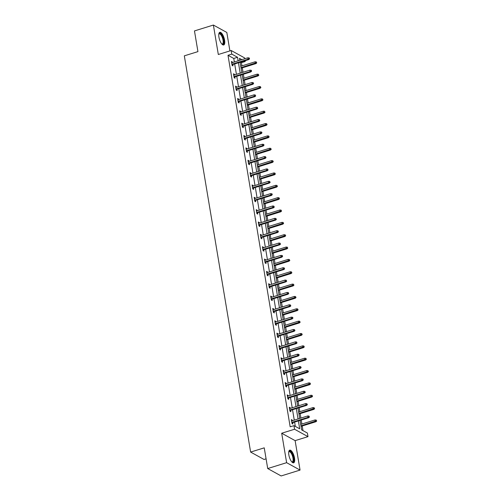 <?xml version="1.0" encoding="UTF-8"?>
<svg xmlns="http://www.w3.org/2000/svg" width="501" height="501" viewBox="0 0 501 501"><rect width="100%" height="100%" fill="white"/><g stroke="black" fill="none" stroke-linecap="round" stroke-linejoin="round"><path stroke-width="0.75" d="M288.852 454.927A6.626 2.392 -107.2 0 1 289.716 450.161A6.626 2.392 -107.2 0 1 294.513 458.046A6.626 2.392 -107.2 0 1 293.642 462.818A6.626 2.392 -107.2 0 1 288.852 454.927M218.924 37.087A6.626 2.392 -107.2 0 1 219.795 32.315A6.626 2.392 -107.2 0 1 224.592 40.205A6.626 2.392 -107.2 0 1 223.722 44.977A6.626 2.392 -107.2 0 1 218.924 37.087M229.909 50.908L226.815 32.452L213.388 25.05L218.317 54.503L231.18 50.513L244.607 57.916L244.751 58.755M267.709 468.548L286.622 462.68L300.055 470.082L281.136 475.95L267.709 468.548L264.24 447.844L250.625 452.071L184.318 55.843L197.939 51.616L194.469 30.918L213.388 25.05M245.077 60.715L245.214 61.517L244.231 60.978M241.964 65.875L241.426 62.688L245.214 61.517M302.999 430.628L302.222 425.982M301.896 424.021L301.226 420.038M300.901 418.078L300.155 413.632M299.83 411.672L299.16 407.689M298.834 405.729L298.089 401.282M297.763 399.322L297.093 395.339M296.767 393.379L296.022 388.933M295.696 386.972L295.026 382.989M294.701 381.029L293.955 376.583M293.63 374.623L292.96 370.64M292.634 368.68L291.889 364.233M291.563 362.273L290.893 358.29M290.567 356.33L289.822 351.884M289.497 349.923L288.826 345.94M288.501 343.98L287.756 339.534M287.43 337.574L286.76 333.591M286.434 331.631L285.689 327.184M285.363 325.224L284.693 321.241M284.368 319.281L283.622 314.835M283.297 312.875L282.627 308.885M282.301 306.931L281.556 302.485M281.23 300.525L280.56 296.536M280.234 294.575L279.489 290.135M279.163 288.175L278.493 284.186M278.168 282.226L277.422 277.779M277.097 275.819L276.427 271.836M276.101 269.876L275.356 265.43M275.03 263.47L274.36 259.487M274.034 257.527L273.289 253.08M272.964 251.12L272.293 247.137M271.968 245.177L271.223 240.73M270.897 238.77L270.227 234.787M269.901 232.827L269.156 228.381M268.83 226.421L268.16 222.438M267.835 220.478L267.089 216.031M266.764 214.071L266.094 210.088M265.768 208.128L265.023 203.682M264.697 201.721L264.027 197.738M263.701 195.778L262.956 191.332M262.63 189.372L261.96 185.389M261.635 183.429L260.889 178.982M260.564 177.022L259.894 173.039M259.568 171.079L258.823 166.633M258.497 164.672L257.827 160.689M257.501 158.729L256.756 154.283M256.431 152.323L255.76 148.34M255.435 146.38L254.69 141.933M254.364 139.973L253.694 135.99M253.368 134.03L252.623 129.584M252.297 127.623L251.627 123.641M251.302 121.68L250.556 117.234M250.231 115.274L249.561 111.291M249.235 109.331L248.49 104.884M248.164 102.924L247.494 98.941M247.168 96.981L246.423 92.535M246.097 90.575L245.427 86.592M245.102 84.631L244.356 80.185M244.031 78.225L243.361 74.236M243.035 72.282L242.29 67.835M300.049 420.402L301.633 429.877L307.382 433.046L307.99 436.647L294.557 429.244L293.955 425.643L299.704 428.812L298.383 420.921M300.055 470.082L295.127 440.636L307.99 436.647M266.081 458.841L264.052 459.473L250.625 452.071M289.409 407.989L290.192 407.745L289.284 407.244L289.947 411.208L290.856 411.703L290.624 410.338M290.192 407.745L290.298 408.378M285.276 383.29L286.058 383.046L285.15 382.545L285.814 386.503L286.722 387.004L286.491 385.632M286.058 383.046L286.165 383.672M281.142 358.591L281.925 358.347L281.017 357.846L281.681 361.803L282.589 362.304L282.357 360.933M281.925 358.347L282.032 358.973M277.009 333.891L277.792 333.647L276.884 333.146L277.548 337.104L278.456 337.605L278.224 336.234M277.792 333.647L277.898 334.273M272.876 309.192L273.659 308.948L272.751 308.447L273.414 312.405L274.323 312.906L274.091 311.534M273.659 308.948L273.765 309.574M268.743 284.493L269.525 284.249L268.617 283.748L269.281 287.706L270.189 288.207L269.958 286.835M269.525 284.249L269.632 284.875M264.609 259.787L265.392 259.549L264.484 259.048L265.148 263.006L266.056 263.507L265.824 262.136M265.392 259.549L265.499 260.176M260.476 235.088L261.259 234.85L260.351 234.349L261.015 238.307L261.923 238.808L261.691 237.436M261.259 234.85L261.365 235.476M256.343 210.389L257.126 210.151L256.218 209.65L256.881 213.608L257.79 214.109L257.558 212.737M257.126 210.151L257.232 210.777M252.21 185.689L252.992 185.445L252.084 184.95L252.748 188.908L253.656 189.403L253.425 188.038M252.992 185.445L253.099 186.078M248.076 160.99L248.859 160.746L247.951 160.245L248.615 164.203L249.523 164.704L249.291 163.332M248.859 160.746L248.966 161.378M243.943 136.291L244.726 136.047L243.818 135.546L244.482 139.503L245.39 140.004L245.158 138.633M244.726 136.047L244.832 136.673M239.81 111.591L240.593 111.347L239.685 110.846L240.348 114.804L241.257 115.305L241.025 113.934M240.593 111.347L240.699 111.974M235.677 86.892L236.459 86.648L235.551 86.147L236.215 90.105L237.123 90.606L236.892 89.234M236.459 86.648L236.566 87.274M231.543 62.193L232.326 61.949L231.418 61.448L232.082 65.406L232.99 65.907L232.758 64.535M232.326 61.949L232.433 62.575M295.321 426.395L294.601 422.092M294.275 420.132L292.534 409.743M292.208 407.783L290.467 397.393M290.142 395.433L288.401 385.044M288.075 383.083L286.334 372.694M286.008 370.734L284.267 360.344M283.942 358.384L282.201 347.995M281.875 346.034L280.134 335.645M279.808 333.685L278.068 323.295M277.742 321.335L276.001 310.946M275.675 308.985L273.934 298.59M273.609 296.63L271.868 286.24M271.542 284.28L269.801 273.89M269.475 271.93L267.734 261.541M267.409 259.581L265.668 249.191M265.342 247.231L263.601 236.841M263.275 234.881L261.535 224.492M261.209 222.532L259.468 212.142M259.142 210.182L257.401 199.793M257.076 197.832L255.335 187.443M255.009 185.483L253.268 175.093M252.942 173.133L251.201 162.744M250.876 160.783L249.135 150.394M248.809 148.434L247.068 138.044M246.742 136.084L245.002 125.695M244.676 123.734L242.935 113.345M242.609 111.385L240.868 100.995M240.543 99.035L238.802 88.646M238.476 86.686L236.735 76.296M236.409 74.336L234.668 63.94M234.343 61.986L233.754 58.46L227.999 55.285L290.173 426.814L293.955 425.643M233.61 74.543L234.393 74.298L233.485 73.797L234.149 77.755L235.057 78.256L234.825 76.885M234.393 74.298L234.499 74.925M237.743 99.242L238.526 98.998L237.618 98.497L238.282 102.454L239.19 102.956L238.958 101.584M238.526 98.998L238.633 99.624M241.877 123.941L242.659 123.697L241.751 123.196L242.415 127.154L243.323 127.655L243.091 126.283M242.659 123.697L242.766 124.323M246.01 148.64L246.793 148.396L245.885 147.895L246.548 151.853L247.456 152.354L247.225 150.983M246.793 148.396L246.899 149.022M250.143 173.34L250.926 173.095L250.018 172.595L250.682 176.559L251.59 177.053L251.358 175.688M250.926 173.095L251.032 173.728M254.276 198.039L255.059 197.795L254.151 197.3L254.815 201.258L255.723 201.759L255.491 200.387M255.059 197.795L255.166 198.427M258.41 222.738L259.192 222.5L258.284 221.999L258.948 225.957L259.856 226.458L259.624 225.087M259.192 222.5L259.299 223.127M262.543 247.438L263.326 247.2L262.418 246.699L263.081 250.657L263.989 251.158L263.758 249.786M263.326 247.2L263.432 247.826M266.676 272.143L267.459 271.899L266.551 271.398L267.215 275.356L268.123 275.857L267.891 274.485M267.459 271.899L267.565 272.525M270.809 296.842L271.592 296.598L270.684 296.097L271.348 300.055L272.256 300.556L272.024 299.185M271.592 296.598L271.699 297.225M274.943 321.542L275.725 321.298L274.817 320.797L275.481 324.754L276.389 325.255L276.157 323.884M275.725 321.298L275.832 321.924M279.076 346.241L279.859 345.997L278.951 345.496L279.614 349.454L280.522 349.955L280.291 348.583M279.859 345.997L279.965 346.623M283.209 370.94L283.992 370.696L283.084 370.195L283.748 374.153L284.656 374.654L284.424 373.283M283.992 370.696L284.098 371.322M287.342 395.64L288.125 395.395L287.217 394.894L287.881 398.852L288.789 399.353L288.557 397.982M288.125 395.395L288.232 396.028M291.476 420.339L292.258 420.095L291.35 419.6L292.014 423.558L292.922 424.053L292.69 422.687M292.258 420.095L292.365 420.727M227.999 55.285L231.781 54.114L231.18 50.513M295.127 440.636L281.694 433.233L286.622 462.68M281.694 433.233L294.557 429.244M238.125 60.809L237.537 57.283L231.781 54.114M298.057 418.961L296.316 408.572M295.991 406.612L294.25 396.222M293.924 394.262L292.183 383.872M291.858 381.912L290.117 371.517M289.791 369.556L288.05 359.167M287.724 357.207L285.983 346.817M285.658 344.857L283.917 334.468M283.591 332.507L281.85 322.118M281.524 320.158L279.783 309.768M279.458 307.808L277.717 297.419M277.391 295.458L275.65 285.069M275.325 283.109L273.584 272.719M273.258 270.759L271.517 260.37M271.191 258.41L269.45 248.02M269.125 246.06L267.384 235.67M267.058 233.71L265.317 223.321M264.991 221.361L263.25 210.971M262.925 209.011L261.184 198.621M260.858 196.661L259.117 186.272M258.792 184.312L257.051 173.922M256.725 171.962L254.984 161.572M254.658 159.612L252.917 149.223M252.592 147.263L250.851 136.867M250.525 134.913L248.784 124.517M248.458 122.557L246.717 112.168M246.392 110.207L244.651 99.818M244.325 97.858L242.584 87.468M242.259 85.508L240.518 75.119M240.192 73.159L238.451 62.769M241.839 59.657L239.459 58.348L239.785 60.295M240.111 62.256L241.851 72.645M242.177 74.605L243.918 84.995M244.244 86.955L245.985 97.344M246.31 99.304L248.051 109.694M248.377 111.654L250.118 122.044M250.444 124.004L252.185 134.393M252.51 136.353L254.251 146.743M254.577 148.703L256.318 159.093M256.644 161.053L258.384 171.442M258.71 173.402L260.451 183.798M260.777 185.752L262.518 196.148M262.843 198.108L264.584 208.497M264.91 210.458L266.651 220.847M266.977 222.807L268.718 233.197M269.043 235.157L270.784 245.546M271.11 247.507L272.851 257.896M273.177 259.856L274.917 270.246M275.243 272.206L276.984 282.595M277.31 284.555L279.051 294.945M279.376 296.905L281.117 307.295M281.449 309.255L283.184 319.644M283.516 321.604L285.251 331.994M285.583 333.954L287.317 344.344M287.649 346.304L289.384 356.693M289.716 358.653L291.45 369.043M291.782 371.003L293.517 381.393M293.849 383.353L295.584 393.742M295.916 395.702L297.65 406.092M297.982 408.052L299.717 418.441M241.426 62.688L240.449 62.149M233.754 58.46L237.537 57.283M231.976 64.779L248.703 59.594L248.051 59.231L231.888 64.241M249.129 58.692L249.492 58.893L249.36 58.097L248.997 57.897L249.129 58.692L248.051 59.231L247.813 57.809L231.65 62.819M248.703 59.594L249.492 58.893M248.997 57.897L247.813 57.809M256.75 62.888L256.255 61.899L256.75 62.888L255.967 63.596L255.31 63.232L255.072 61.805L240.781 66.238M256.387 62.694L241.019 67.666M255.967 63.596L241.106 68.199M255.072 61.805L256.255 61.899M234.042 77.129L250.769 71.944L250.118 71.58L233.954 76.59M251.195 71.042L251.558 71.242L251.427 70.447L251.064 70.246L251.195 71.042L250.118 71.58L249.88 70.159L233.716 75.169M250.769 71.944L251.558 71.242M251.064 70.246L249.88 70.159M236.109 89.479L252.836 84.293L252.185 83.93L236.021 88.946M253.262 83.391L253.625 83.592L253.13 82.596L253.262 83.391L252.185 83.93L251.947 82.508L235.783 87.518M252.836 84.293L253.625 83.592M253.13 82.596L251.947 82.508M258.817 75.244L258.322 74.248L258.817 75.244L258.034 75.945L257.376 75.582L257.138 74.161L242.847 78.588M258.453 75.044L243.085 80.016M258.034 75.945L243.173 80.548M257.138 74.161L258.322 74.248M260.883 87.594L260.388 86.598L260.883 87.594L260.1 88.295L259.443 87.932L259.205 86.51L244.914 90.938M260.52 87.393L245.152 92.366M260.1 88.295L245.239 92.898M259.205 86.51L260.388 86.598M218.812 34.049A5.736 2.073 -107.2 0 1 218.818 34.024A5.736 2.073 -107.2 0 1 219.156 33.529A5.736 2.073 -107.2 0 1 222.826 37.331A5.736 2.073 -107.2 0 1 223.152 44.138A5.736 2.073 -107.2 0 1 221.949 44.119A5.736 2.073 -107.2 0 1 221.93 44.107M221.837 44.007A5.311 1.916 72.8 0 0 222.35 44.025A5.311 1.916 72.8 0 0 222.626 43.863A5.311 1.916 72.8 0 0 222.475 37.97A5.311 1.916 72.8 0 0 219.2 33.88A5.311 1.916 72.8 0 0 218.924 34.043A5.311 1.916 72.8 0 0 218.793 34.187M223.34 45.009A6.582 2.38 72.8 0 0 223.452 44.921A6.582 2.38 72.8 0 0 223.371 37.957A6.582 2.38 72.8 0 0 219.463 32.509M288.733 451.889A5.736 2.073 -107.2 0 1 288.745 451.864A5.736 2.073 -107.2 0 1 289.077 451.37A5.736 2.073 -107.2 0 1 292.753 455.171A5.736 2.073 -107.2 0 1 293.072 461.978A5.736 2.073 -107.2 0 1 291.876 461.966A5.736 2.073 -107.2 0 1 291.851 461.947M291.757 461.847A5.311 1.916 72.8 0 0 292.271 461.866A5.311 1.916 72.8 0 0 292.546 461.703A5.311 1.916 72.8 0 0 292.396 455.81A5.311 1.916 72.8 0 0 289.127 451.72A5.311 1.916 72.8 0 0 288.845 451.883A5.311 1.916 72.8 0 0 288.714 452.027M293.26 462.849A6.582 2.38 72.8 0 0 293.373 462.761A6.582 2.38 72.8 0 0 293.292 455.797A6.582 2.38 72.8 0 0 289.384 450.349M238.175 101.828L254.903 96.643L254.251 96.28L238.088 101.296M255.328 95.741L255.692 95.941L255.197 94.946L255.328 95.741L254.251 96.28L254.013 94.858L237.85 99.868M254.903 96.643L255.692 95.941M255.197 94.946L254.013 94.858M262.95 99.943L262.455 98.947L262.95 99.943L262.167 100.645L261.509 100.281L261.272 98.86L246.98 103.287M262.587 99.743L247.218 104.715M262.167 100.645L247.306 105.248M261.272 98.86L262.455 98.947M240.242 114.178L256.969 108.993L256.318 108.629L240.154 113.646M257.395 108.091L257.758 108.291L257.264 107.295L257.395 108.091L256.318 108.629L256.08 107.208L239.916 112.218M256.969 108.993L257.758 108.291M257.264 107.295L256.08 107.208M265.016 112.293L264.522 111.297L265.016 112.293L264.234 112.994L263.576 112.631L263.338 111.209L249.047 115.637M264.653 112.092L249.285 117.065M264.234 112.994L249.373 117.597M263.338 111.209L264.522 111.297M242.309 126.528L259.036 121.342L258.384 120.979L242.221 125.995M259.462 120.44L259.825 120.641L259.33 119.645L259.462 120.44L258.384 120.979L258.147 119.557L241.983 124.567M259.036 121.342L259.825 120.641M259.33 119.645L258.147 119.557M267.083 124.643L266.588 123.647L267.083 124.643L266.3 125.344L265.643 124.981L265.405 123.559L251.114 127.987M266.72 124.442L251.352 129.415M266.3 125.344L251.439 129.947M265.405 123.559L266.588 123.647M244.375 138.877L261.102 133.692L260.451 133.329L244.288 138.345M261.528 132.79L261.891 132.99L261.76 132.195L261.397 131.995L261.528 132.79L260.451 133.329L260.213 131.907L244.05 136.917M261.102 133.692L261.891 132.99M261.397 131.995L260.213 131.907M269.15 136.992L268.655 135.996L269.15 136.992L268.367 137.694L267.709 137.33L267.471 135.909L253.18 140.336M268.786 136.792L253.418 141.764M268.367 137.694L253.506 142.297M267.471 135.909L268.655 135.996M246.442 151.227L263.169 146.041L262.518 145.678L246.354 150.695M263.595 145.14L263.958 145.34L263.827 144.545L263.463 144.351L263.595 145.14L262.518 145.678L262.28 144.257L246.116 149.267M263.169 146.041L263.958 145.34M263.463 144.351L262.28 144.257M271.216 149.342L270.722 148.346L271.216 149.342L270.434 150.043L269.776 149.68L269.538 148.258L255.247 152.692M270.853 149.141L255.485 154.114M270.434 150.043L255.573 154.646M269.538 148.258L270.722 148.346M248.509 163.576L265.236 158.391L264.584 158.028L248.421 163.044M265.662 157.489L266.025 157.69L265.53 156.7L265.662 157.489L264.584 158.028L264.346 156.606L248.183 161.616M265.236 158.391L266.025 157.69M265.53 156.7L264.346 156.606M273.283 161.691L272.788 160.702L273.283 161.691L272.5 162.393L271.843 162.03L271.605 160.608L257.314 165.042M272.92 161.491L257.552 166.464M272.5 162.393L257.639 167.002M271.605 160.608L272.788 160.702M250.575 175.926L267.302 170.741L266.651 170.384L250.487 175.394M267.728 169.839L268.091 170.039L267.597 169.05L267.728 169.839L266.651 170.384L266.413 168.956L250.25 173.966M267.302 170.741L268.091 170.039M267.597 169.05L266.413 168.956M252.642 188.276L269.369 183.09L268.718 182.733L252.554 187.743M269.795 182.189L270.158 182.389L269.663 181.4L269.795 182.189L268.718 182.733L268.48 181.306L252.316 186.316M269.369 183.09L270.158 182.389M269.663 181.4L268.48 181.306M254.708 200.625L271.436 195.44L270.784 195.083L254.621 200.093M271.861 194.538L272.225 194.739L272.093 193.95L271.73 193.749L271.861 194.538L270.784 195.083L270.546 193.655L254.383 198.665M271.436 195.44L272.225 194.739M271.73 193.749L270.546 193.655M256.775 212.975L273.502 207.79L272.851 207.433L256.687 212.443M273.928 206.888L274.291 207.088L273.796 206.099L273.928 206.888L272.851 207.433L272.613 206.005L256.449 211.021M273.502 207.79L274.291 207.088M273.796 206.099L272.613 206.005M258.842 225.331L275.569 220.139L274.917 219.782L258.754 224.792M275.995 219.238L276.358 219.438L275.863 218.449L275.995 219.238L274.917 219.782L274.68 218.355L258.516 223.371M275.569 220.139L276.358 219.438M275.863 218.449L274.68 218.355M260.908 237.681L277.635 232.489L276.984 232.132L260.821 237.142M278.061 231.587L278.424 231.788L277.93 230.798L278.061 231.587L276.984 232.132L276.746 230.704L260.583 235.72M277.635 232.489L278.424 231.788M277.93 230.798L276.746 230.704M262.975 250.03L279.702 244.839L279.051 244.482L262.887 249.492M280.128 243.937L280.491 244.137L279.996 243.148L280.128 243.937L279.051 244.482L278.813 243.054L262.649 248.07M279.702 244.839L280.491 244.137M279.996 243.148L278.813 243.054M265.042 262.38L281.769 257.188L281.117 256.831L264.954 261.841M282.195 256.287L282.558 256.487L282.426 255.698L282.063 255.497L282.195 256.287L281.117 256.831L280.879 255.404L264.716 260.42M281.769 257.188L282.558 256.487M282.063 255.497L280.879 255.404M267.108 274.73L283.835 269.538L283.184 269.181L267.02 274.191M284.261 268.636L284.624 268.837L284.13 267.847L284.261 268.636L283.184 269.181L282.946 267.753L266.782 272.769M283.835 269.538L284.624 268.837M284.13 267.847L282.946 267.753M269.175 287.079L285.902 281.894L285.251 281.531L269.087 286.541M286.328 280.992L286.691 281.186L286.196 280.197L286.328 280.992L285.251 281.531L285.013 280.103L268.849 285.119M285.902 281.894L286.691 281.186M286.196 280.197L285.013 280.103M275.35 174.041L274.855 173.052L275.35 174.041L274.567 174.743L273.909 174.379L273.671 172.958L259.38 177.392M274.986 173.841L259.618 178.813M274.567 174.743L259.706 179.352M273.671 172.958L274.855 173.052M277.416 186.391L276.921 185.401L277.416 186.391L276.633 187.092L275.976 186.735L275.738 185.307L261.447 189.741M277.053 186.19L261.685 191.163M276.633 187.092L261.772 191.701M275.738 185.307L276.921 185.401M279.483 198.74L278.988 197.751L279.483 198.74L278.7 199.442L278.042 199.085L277.805 197.657L263.513 202.091M279.12 198.54L263.751 203.512M278.7 199.442L263.839 204.051M277.805 197.657L278.988 197.751M281.549 211.09L281.055 210.101L281.549 211.09L280.767 211.791L280.109 211.435L279.871 210.007L265.58 214.441M281.186 210.89L265.818 215.862M280.767 211.791L265.906 216.401M279.871 210.007L281.055 210.101M283.616 223.44L283.121 222.45L283.616 223.44L282.833 224.141L282.176 223.784L281.938 222.356L267.647 226.79M283.253 223.239L267.885 228.212M282.833 224.141L267.972 228.75M281.938 222.356L283.121 222.45M285.683 235.789L285.188 234.8L285.683 235.789L284.9 236.491L284.242 236.134L284.004 234.706L269.713 239.14M285.32 235.589L269.951 240.561M284.9 236.491L270.039 241.1M284.004 234.706L285.188 234.8M287.749 248.139L287.255 247.15L287.749 248.139L286.967 248.84L286.309 248.483L286.071 247.056L271.78 251.489M287.386 247.939L272.018 252.911M286.967 248.84L272.106 253.45M286.071 247.056L287.255 247.15M289.816 260.489L289.321 259.499L289.816 260.489L289.033 261.19L288.376 260.833L288.138 259.405L273.847 263.839M289.453 260.288L274.085 265.267M289.033 261.19L274.172 265.799M288.138 259.405L289.321 259.499M291.883 272.838L291.388 271.849L291.883 272.838L291.1 273.54L290.442 273.183L290.204 271.755L275.913 276.189M291.519 272.638L276.151 277.617M291.1 273.54L276.239 278.149M290.204 271.755L291.388 271.849M293.949 285.188L293.454 284.199L293.949 285.188L293.166 285.889L292.509 285.532L292.271 284.105L277.98 288.538M293.586 284.988L278.218 289.966M293.166 285.889L278.305 290.499M292.271 284.105L293.454 284.199M271.241 299.429L287.969 294.244L287.317 293.88L271.154 298.89M288.394 293.342L288.758 293.542L288.263 292.546L288.394 293.342L287.317 293.88L287.079 292.459L270.916 297.469M287.969 294.244L288.758 293.542M288.263 292.546L287.079 292.459M296.016 297.538L295.521 296.548L296.016 297.538L295.233 298.245L294.575 297.882L294.337 296.454L280.046 300.888M295.653 297.344L280.284 302.316M295.233 298.245L280.372 302.848M294.337 296.454L295.521 296.548M273.308 311.779L290.035 306.593L289.384 306.23L273.22 311.24M290.461 305.691L290.824 305.892L290.329 304.896L290.461 305.691L289.384 306.23L289.146 304.808L272.982 309.818M290.035 306.593L290.824 305.892M290.329 304.896L289.146 304.808M298.082 309.894L297.588 308.898L298.082 309.894L297.3 310.595L296.642 310.232L296.404 308.81L282.113 313.238M297.719 309.693L282.351 314.666M297.3 310.595L282.439 315.198M296.404 308.81L297.588 308.898M275.375 324.128L292.102 318.943L291.45 318.58L275.287 323.596M292.528 318.041L292.891 318.241L292.759 317.446L292.396 317.246L292.528 318.041L291.45 318.58L291.213 317.158L275.049 322.168M292.102 318.943L292.891 318.241M292.396 317.246L291.213 317.158M300.149 322.243L299.654 321.247L300.149 322.243L299.366 322.945L298.709 322.581L298.471 321.16L284.18 325.587M299.786 322.043L284.418 327.015M299.366 322.945L284.505 327.548M298.471 321.16L299.654 321.247M277.441 336.478L294.168 331.293L293.517 330.929L277.354 335.946M294.594 330.391L294.957 330.591L294.463 329.595L294.594 330.391L293.517 330.929L293.279 329.508L277.116 334.518M294.168 331.293L294.957 330.591M294.463 329.595L293.279 329.508M302.216 334.593L301.721 333.597L302.216 334.593L301.433 335.294L300.775 334.931L300.537 333.509L286.246 337.937M301.852 334.392L286.484 339.365M301.433 335.294L286.572 339.897M300.537 333.509L301.721 333.597M279.508 348.828L296.235 343.642L295.584 343.279L279.42 348.295M296.661 342.74L297.024 342.941L296.529 341.945L296.661 342.74L295.584 343.279L295.346 341.857L279.182 346.867M296.235 343.642L297.024 342.941M296.529 341.945L295.346 341.857M304.282 346.942L303.788 345.947L304.282 346.942L303.5 347.644L302.842 347.281L302.604 345.859L288.313 350.287M303.919 346.742L288.551 351.715M303.5 347.644L288.639 352.247M302.604 345.859L303.788 345.947M281.575 361.177L298.302 355.992L297.65 355.629L281.487 360.645M298.728 355.09L299.091 355.29L298.959 354.495L298.596 354.295L298.728 355.09L297.65 355.629L297.412 354.207L281.249 359.217M298.302 355.992L299.091 355.29M298.596 354.295L297.412 354.207M306.349 359.292L305.854 358.296L306.349 359.292L305.566 359.994L304.909 359.63L304.671 358.209L290.38 362.636M305.986 359.092L290.618 364.064M305.566 359.994L290.705 364.596M304.671 358.209L305.854 358.296M283.641 373.527L300.368 368.341L299.717 367.978L283.553 372.995M300.794 367.44L301.157 367.64L300.663 366.644L300.794 367.44L299.717 367.978L299.479 366.557L283.315 371.567M300.368 368.341L301.157 367.64M300.663 366.644L299.479 366.557M308.416 371.642L307.921 370.646L308.416 371.642L307.633 372.343L306.975 371.98L306.737 370.558L292.446 374.986M308.052 371.441L292.684 376.414M307.633 372.343L292.772 376.946M306.737 370.558L307.921 370.646M285.708 385.876L302.435 380.691L301.784 380.328L285.62 385.344M302.861 379.789L303.224 379.99L303.092 379.194L302.729 379L302.861 379.789L301.784 380.328L301.546 378.906L285.382 383.916M302.435 380.691L303.224 379.99M302.729 379L301.546 378.906M310.482 383.991L309.987 382.996L310.482 383.991L309.699 384.693L309.042 384.33L308.804 382.908L294.513 387.336M310.119 383.791L294.751 388.763M309.699 384.693L294.839 389.296M308.804 382.908L309.987 382.996M287.774 398.226L304.502 393.041L303.85 392.678L287.687 397.694M304.927 392.139L305.291 392.339L304.796 391.35L304.927 392.139L303.85 392.678L303.612 391.256L287.449 396.266M304.502 393.041L305.291 392.339M304.796 391.35L303.612 391.256M312.549 396.341L312.054 395.352L312.549 396.341L311.766 397.042L311.108 396.679L310.87 395.258L296.579 399.692M312.186 396.141L296.817 401.113M311.766 397.042L296.905 401.652M310.87 395.258L312.054 395.352M289.841 410.576L306.568 405.39L305.917 405.033L289.753 410.043M306.994 404.489L307.357 404.689L306.863 403.7L306.994 404.489L305.917 405.033L305.679 403.606L289.515 408.616M306.568 405.39L307.357 404.689M306.863 403.7L305.679 403.606M314.615 408.691L314.121 407.701L314.615 408.691L313.833 409.392L313.175 409.029L312.937 407.607L298.646 412.041M314.252 408.49L298.884 413.463M313.833 409.392L298.972 414.001M312.937 407.607L314.121 407.701M291.908 422.925L308.641 417.74L307.983 417.383L291.82 422.393M309.061 416.838L309.424 417.039L308.929 416.049L309.061 416.838L307.983 417.383L307.746 415.955L291.582 420.965M308.641 417.74L309.424 417.039M308.929 416.049L307.746 415.955M316.682 421.04L316.187 420.051L316.682 421.04L315.899 421.742L315.242 421.385L315.004 419.957L300.713 424.391M316.319 420.84L300.951 425.812M315.899 421.742L301.038 426.351M315.004 419.957L316.187 420.051"/></g></svg>
